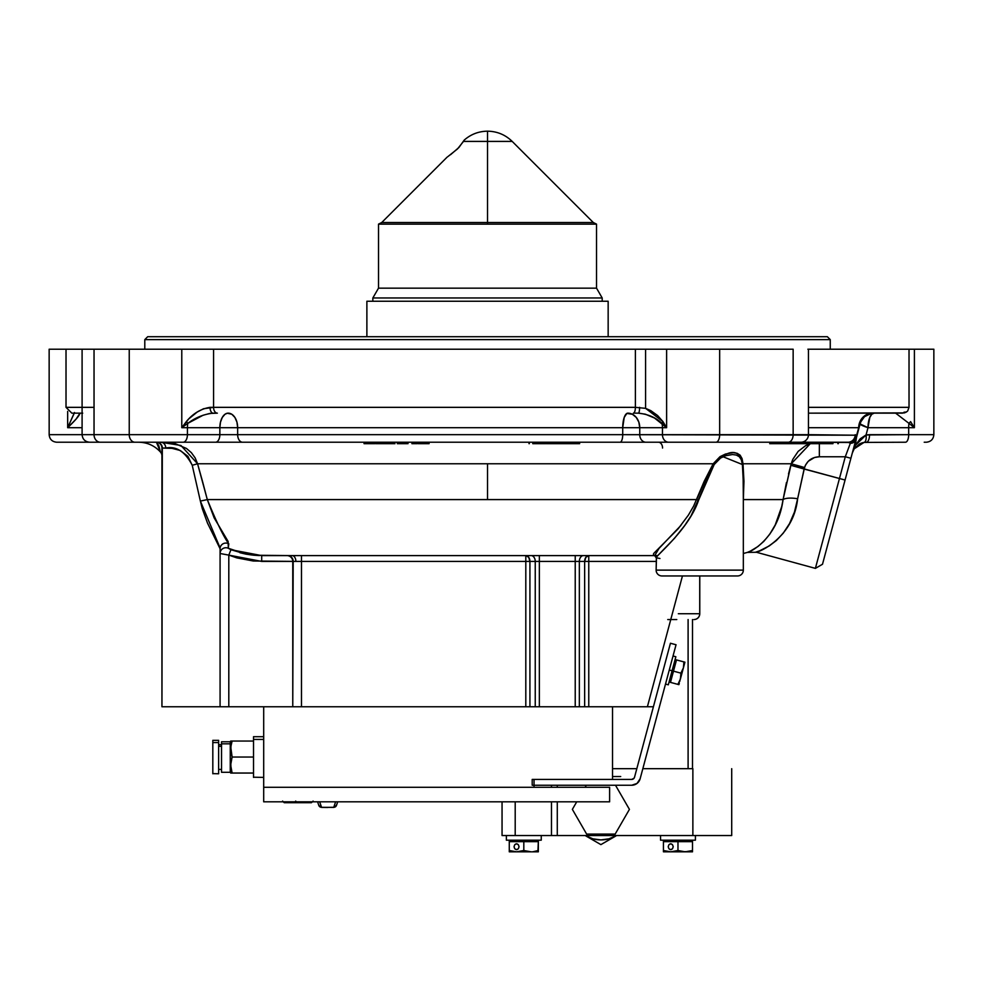 <?xml version="1.0" encoding="UTF-8"?>
<svg xmlns="http://www.w3.org/2000/svg" width="983" height="983" viewBox="0 0 983 983"><rect width="100%" height="100%" fill="white"/><g stroke="black" fill="none" stroke-linecap="round" stroke-linejoin="round"><path stroke-width="1.47" d="M699.773 575.952L699.773 613.736A5.812 5.812 0 0 1 693.961 619.548A5.812 5.812 0 0 0 699.724 613.736A5.812 5.812 0 0 1 693.912 619.548A5.812 5.812 0 0 0 699.773 613.736L699.773 575.952M743.332 482.8L743.332 570.128A5.812 5.812 0 0 1 737.52 575.952L699.724 575.952L699.724 613.736L678.331 613.736L699.724 613.736L699.724 575.952L661.94 575.952L737.52 575.952A5.812 5.812 0 0 0 743.332 570.128L743.332 482.739L742.398 464.529L741.329 459.798L739.314 456.726L736.353 455.068L732.532 454.539L725.565 455.731L720.539 458.066L714.186 464.529L690.988 515.977L684.672 525.586L674.424 538.389L656.509 556.882L656.128 570.128L743.332 570.128L656.128 570.128A5.812 5.812 0 0 0 661.94 575.952A5.812 5.812 0 0 1 656.128 570.128L656.374 558.147M853.084 450.828L852.31 453.003L853.084 450.828M908.12 349.211L914.399 349.211L914.399 427.691L908.673 427.691L908.673 434.67L866.06 434.953L860.223 438.787L855.333 445.385L856.463 437.521L854.178 448.826L864.057 442.411L905.478 442.227A7.557 3.195 -90 0 0 908.673 434.67L933.85 434.67L933.85 349.211L933.85 434.67L869.55 434.67A7.557 3.195 90 0 1 866.355 442.227A7.557 3.195 -90 0 0 869.55 434.67L866.06 434.953A7.557 3.158 80.9 0 1 864.057 442.411L864.032 442.411A7.557 3.158 -99.1 0 0 866.06 434.953L868.001 427.691A14.536 6.144 90 0 1 874.145 413.155A14.536 14.536 0 0 0 860.1 423.931L859.597 425.823A5.812 4.165 -165 0 0 859.695 425.283A14.536 14.475 90 0 1 873.961 413.155A14.536 14.475 -90 0 0 859.695 425.283L858.7 427.691L808.456 427.691L858.7 427.691A14.536 14.057 90 0 1 872.757 413.155A14.536 14.057 -90 0 0 858.7 427.691L856.66 435.211A5.812 3.92 15 0 1 856.685 436.71L822.501 564.254L815.386 568.371L839.457 478.512L815.386 568.371L839.457 478.512L845.073 480.023L822.501 564.254L845.073 480.023L790.824 465.278L791.254 463.767L743.013 463.767L743.959 481.301L743.345 499.585L783.07 499.585L791.254 463.767L743.013 463.767L743.345 499.585A2.912 1.032 3.5 0 0 743.332 499.585L783.07 499.585L790.824 465.278L804.119 469.038L797.631 498.762A14.536 4.731 9.5 0 0 783.07 499.585C777.811 539.507 748.604 552.999 747.412 552.397C748.579 552.938 777.737 539.692 783.07 499.585A14.536 4.731 -170.5 0 1 797.631 498.762C793.416 537.873 758.409 552.851 755.362 552.286C758.52 552.888 793.502 537.64 797.631 498.762L794.448 512.094L789.496 523.644L783.279 533.13L776.373 540.503M860.15 423.771L858.921 427.212M860.887 421.732L864.094 417.197M870.115 413.732L864.917 416.473L871.343 413.425M904.385 412.897L808.456 413.155L902.517 413.155L906.99 411.607L905.576 412.455M633.347 413.155A5.812 2.04 -90 0 0 635.387 407.343A5.812 2.04 90 0 1 633.347 413.155L638.409 413.155C648.202 414.224 656.042 417.615 661.915 423.354L666.621 427.691L662.972 421.621L657.639 415.576L650.844 410.661L645.573 408.338L645.573 349.211L666.621 349.211L666.621 427.691L662.456 427.691L662.456 434.67L808.456 434.67L808.456 349.211L808.456 434.67A7.557 7.557 0 0 1 800.887 442.227A7.557 7.557 0 0 0 808.456 434.67L856.66 435.211L858.7 427.691M202.584 481.658L207.302 499.585L487.519 499.585L487.519 463.767L197.571 463.767L202.584 481.658M259.573 555.567L253.749 555.223M252.238 555.063L246.205 554.166M246.02 554.129L230.772 549.681L261.699 555.604L261.699 561.416L261.699 555.604L287.638 555.604A5.812 5.529 -90 0 1 293.18 561.416L292.762 706.765L292.762 561.416A5.812 5.812 0 0 0 286.938 555.604A5.812 5.812 0 0 1 292.762 561.416L261.699 561.416L228.806 555.112L230.956 549.755L228.806 555.112L220.081 553.503A5.812 5.763 180 0 1 228.289 548.256L246.069 554.142L253.847 555.235L292.135 555.604A5.812 3.735 -90 0 1 295.871 561.416L253.245 561.01L236.805 557.877L228.806 555.112L228.806 706.765L263.69 706.765L220.081 706.765L220.081 548.723A5.812 5.665 180 0 1 228.793 543.82L228.289 548.256A5.812 5.763 0 0 0 220.081 553.404M830.254 349.211L830.254 339.614L144.796 339.614L144.796 349.211L144.796 339.614L830.254 339.614L827.342 336.702L147.696 336.702L144.796 339.614L147.696 336.702L827.342 336.702L830.254 339.614L830.254 349.211M393.79 442.227L393.79 443.677L393.79 442.227M386.479 443.677L390.067 443.677L390.067 442.227M390.067 443.677L394.982 443.677L389.772 443.677L389.772 442.227M389.514 443.677L384.931 443.677M393.851 443.677L393.9 442.227M390.472 443.677L389.354 443.677M626.847 413.438L632.401 414.261L636.259 417.419L638.839 422.125L639.749 427.691L622.718 427.691L624.217 417.419L626.847 413.438M227.368 413.229L231.816 414.261L234.888 417.419L236.94 422.125L237.653 427.691L219.848 427.691L220.487 422.125L222.293 417.419L224.996 414.261L227.368 413.229M638.409 413.155A5.812 1.192 -90 0 0 639.601 407.343A5.812 1.192 90 0 1 638.409 413.155L645.34 414.187L654.506 418.033L666.621 427.691L662.456 427.691L662.456 434.67L639.749 434.67L639.749 427.691L662.456 427.691A14.536 11.907 90 0 0 661.915 423.354A5.812 2.458 -38.7 0 1 662.972 421.621L661.915 423.354A14.536 11.907 -90 0 1 662.456 427.691L639.749 427.691A14.536 11.907 90 0 0 627.842 413.155A14.536 5.124 -90 0 0 622.718 427.691L237.653 427.691A14.536 9.461 90 0 0 228.191 413.155A14.536 8.331 -90 0 0 219.848 427.691L187.421 427.691A14.536 8.331 90 0 1 187.802 423.354L203.026 415.268L209.76 413.45L217.354 413.155A5.812 3.785 -90 0 1 213.581 407.343L210.03 407.343C200.815 408.817 192.914 413.573 186.303 421.621L181.781 427.691L187.802 423.354A14.536 8.331 -90 0 0 187.421 427.691L181.781 427.691L187.802 423.354L186.303 421.621A5.812 1.18 43.7 0 1 187.802 423.354C195.334 417.628 203.764 414.224 213.102 413.155A5.812 3.072 -90 0 1 210.03 407.343A5.812 3.072 90 0 0 213.102 413.155L217.354 413.155A5.812 3.785 90 0 1 213.581 407.343L203.53 408.744L197.178 412.074L188.711 418.93L181.781 427.691L181.781 349.211L49.15 349.211L66.021 349.211L66.021 407.343L82.093 407.343M635.387 407.343L213.581 407.343L635.387 407.343L635.387 349.211L213.581 349.211L213.581 407.343L213.581 349.211L645.573 349.211L645.573 408.338L635.387 407.343L635.387 349.211L666.621 349.211L666.621 427.691L662.972 421.621L645.573 408.338L635.387 407.343M914.399 349.211L933.85 349.211L914.399 349.211L914.399 427.691L910.59 421.621A5.812 2.814 -36.1 0 1 908.956 423.354L914.399 427.691L908.673 427.691A14.536 6.144 90 0 1 908.956 423.354L914.399 427.691L910.59 421.621L908.956 423.354L895.636 413.155L908.956 423.354A14.536 6.144 -90 0 0 908.673 427.691L868.001 427.691L860.1 423.931L856.685 436.71A5.812 3.92 -165 0 0 856.66 435.211L622.718 434.67L622.718 427.691L639.749 427.691L639.749 434.67L622.718 434.67L622.718 427.691L237.653 427.691L237.653 434.67L622.718 434.67A7.557 2.666 90 0 1 620.052 442.227L788.243 442.227A7.557 4.903 -90 0 0 793.146 434.67L793.146 349.211L666.621 349.211L719.667 349.211L719.667 434.67L719.667 349.211L793.146 349.211L793.146 434.67A7.557 4.903 90 0 1 788.243 442.227L715.943 442.227A7.557 3.723 -90 0 0 719.667 434.67A7.557 3.723 90 0 1 715.943 442.227L668.649 442.227A7.557 6.193 -90 0 1 662.456 434.67A7.557 6.193 90 0 0 668.649 442.227L645.942 442.227A7.557 6.193 -90 0 1 639.749 434.67A7.557 6.193 90 0 0 645.942 442.227L620.052 442.227A7.557 2.666 -90 0 0 622.718 434.67L219.848 434.67L219.848 427.691L237.653 427.691L237.653 434.67A7.557 4.927 90 0 0 242.58 442.227L620.052 442.227L242.58 442.227A7.557 4.927 -90 0 1 237.653 434.67L187.421 434.67L187.421 427.691L219.848 427.691L219.848 434.67A7.557 4.337 90 0 1 215.523 442.227L242.58 442.227L215.523 442.227A7.557 4.337 -90 0 0 219.848 434.67L187.421 434.67L187.421 427.691L181.781 427.691L181.781 349.211L213.581 349.211M82.707 413.155L71.882 413.155M93.016 407.343L66.021 407.343L71.833 413.155L82.093 413.155M74.278 413.155L67.667 427.691C75.445 420.306 79.537 415.477 79.955 413.204L79.377 413.155A5.812 5.677 -69.3 0 0 79.955 413.204L76.146 419.028L67.667 427.691L67.667 411.398L67.667 427.691L82.093 427.691L67.667 427.691L74.462 412.504M743.332 482.739L742.398 464.529A2.912 1.511 172.7 0 1 743.013 463.767A2.912 1.511 -7.3 0 0 742.398 464.529L723.021 456.726M301.474 555.604L301.474 706.765L525.807 706.765L525.807 561.416L301.474 561.416L301.474 706.765L529.923 706.765L263.69 706.765L263.69 787.285L263.69 706.765L529.923 706.765L525.807 706.765L525.807 561.416L529.923 561.416L529.923 706.765L535.244 706.765L535.244 561.416L529.923 561.416L529.923 706.765L539.348 706.765L539.348 561.416L535.244 561.416L535.244 706.765L575.227 706.765L575.227 561.416L539.348 561.416L539.348 706.765L579.343 706.765L579.343 561.416L575.227 561.416L575.227 706.765L612.52 706.765L584.652 706.765L584.652 561.416L579.343 561.416L579.343 706.765L647.392 706.765L682.448 575.952L647.392 706.765L588.768 706.765L588.768 561.416L588.768 706.765L584.652 706.765L584.652 561.416L656.128 561.416L588.768 561.416L588.768 555.604L588.768 561.416L584.652 561.416L585.856 557.3L588.768 555.604A5.812 4.116 -90 0 0 584.652 561.416L579.343 561.416A5.812 4.116 90 0 1 583.447 555.604A5.812 4.116 -90 0 0 579.343 561.416L575.227 561.416L575.227 555.604L575.227 561.416L539.348 561.416L539.348 555.604L539.348 561.416L535.244 561.416A5.812 4.116 90 0 0 531.127 555.604A5.812 4.116 -90 0 1 535.244 561.416L529.923 561.416A5.812 4.116 90 0 0 525.807 555.604L528.719 557.3L529.923 561.416L525.807 561.416L525.807 555.604L525.807 561.416L301.474 561.416L301.474 555.604L292.135 555.604L654.875 555.604L292.135 555.604A5.812 3.735 90 0 1 295.871 561.416L293.18 561.416A5.812 5.529 90 0 0 287.638 555.604L292.135 555.604M670.431 643.251L634.514 777.283L670.431 643.251L676.046 644.75L670.431 643.251M653.412 706.765L647.392 706.765M301.474 561.416L295.871 561.416L301.474 561.416M654.752 555.542L659.052 548.379L680.887 525.475M717.197 460.646L714.186 464.529L713.179 463.767L487.519 463.767L487.519 499.585L696.566 499.585L713.179 463.767L714.186 464.529L698.532 500.335L696.566 499.585L698.532 500.335C689.058 528.645 657.209 554.731 656.128 557.73L659.949 558.504M653.351 555.272L653.646 553.515L678.123 528.842L688.419 515.08L693.679 505.999L704.197 481.301L713.179 463.767C729.325 448.69 739.277 448.69 743.013 463.767L742.067 458.594L740.125 455.166L737.103 453.274L733.035 452.671L725.454 454.048L720.011 456.665L713.179 463.767L197.571 463.767L207.302 499.585C216.518 522.145 223.682 536.89 228.793 543.82A5.812 5.665 0 0 0 220.081 548.723L220.081 706.765L161.949 706.765L220.081 706.765M161.949 455.891A5.812 5.812 -0 0 0 160.487 452.045L156.444 442.276A5.812 5.812 180 0 1 161.949 448.076A5.812 5.812 0 0 0 156.444 442.276L158.791 445.606L160.487 452.045M245.91 554.117L239.913 552.729M219.381 546.241L200.372 501.084L192.238 465.278C185.148 451.652 176.326 445.901 165.758 448.039A5.812 5.05 90 0 0 160.708 442.227A5.812 5.05 -90 0 1 165.758 448.039L162.318 448.039A5.812 5.738 90 0 0 156.58 442.227L156.58 442.227A5.812 5.738 -90 0 1 162.318 448.039L161.949 706.765L161.949 448.58M220.081 548.723L207.487 523.067L202.277 508.653L200.372 501.084L207.302 499.585L200.372 501.084L192.238 465.278L197.571 463.767L192.238 465.278L187.937 456.395L180.282 450.509L172.05 448.334L161.949 448.076M160.708 442.227L180.933 445.483L197.571 463.767L195.126 457.857L191.366 452.659L186.5 448.481L175.121 443.603L160.708 442.227M810.25 443.677L805.679 445.631L798.171 451.369L792.876 459.245L791.254 463.767L810.287 443.677M696.566 499.585L207.302 499.585L214.134 517.832L228.142 541.473L228.289 548.256L230.956 549.755M656.128 557.73L654.617 555.493L657.308 555.604L654.813 555.542M220.081 553.503L228.806 555.112L228.806 706.765L220.253 706.765M667.752 619.548L676.783 619.548M662.554 448.039A5.812 4.116 -90 0 0 658.45 442.227M56.719 442.227L94.307 442.227L56.719 442.227C52.124 441.772 49.605 439.254 49.15 434.67L94.036 434.67L94.036 349.211L94.036 434.67L129.24 434.67L129.24 349.211L129.24 434.67L187.421 434.67A7.557 4.337 90 0 1 183.096 442.227L215.523 442.227L183.096 442.227A7.557 4.337 -90 0 0 187.421 434.67L129.24 434.67A7.557 5.751 90 0 0 134.99 442.227L183.096 442.227L134.99 442.227A7.557 5.751 -90 0 1 129.24 434.67L94.036 434.67A7.557 6.316 90 0 0 100.352 442.227L134.99 442.227L100.352 442.227A7.557 6.316 -90 0 1 94.036 434.67L49.162 434.67L49.15 349.211M808.456 349.211L909.029 349.211L909.029 407.343L857.299 407.343M808.456 407.343L909.029 407.343L907.665 411.029M904.667 412.811L904.176 412.061M859.978 424.398L860.113 423.919A14.536 14.536 0 0 1 874.145 413.155L871.798 414.261L869.795 417.419L868.001 427.691L908.673 427.691L908.673 434.67A7.557 3.195 90 0 1 905.478 442.227L863.934 442.424M871.405 413.413L872.757 413.229M868.874 414.15L866.785 415.158M864.082 417.21L861.956 419.778M872.744 413.229L871.319 413.438M772.994 442.227L847.973 442.227A7.557 7.237 -90 0 0 855.222 434.67A7.557 7.237 90 0 1 847.973 442.227L850.344 443.284A5.812 5.357 15 0 0 855.96 439.401L856.685 436.71M845.073 480.023L855.96 439.401A5.812 5.357 -165 0 1 850.344 443.284L854.497 440.421L856.66 435.211M89.65 442.227L100.352 442.227L89.65 442.227C85.054 441.772 82.535 439.254 82.093 434.67L82.093 349.211L181.781 349.211M827.821 442.227L827.821 443.677L825.831 443.677L832.822 443.677M837.86 443.677L837.86 442.227L837.86 443.677M827.821 443.677L832.97 443.677L832.97 442.227L832.97 443.677M817.868 442.227L817.868 443.677L815.091 443.677L817.635 443.677L817.635 442.227M817.635 443.677L824.749 443.677L824.749 442.227M825.831 443.677L824.749 443.677L825.831 443.677L825.831 442.227M811.307 443.677L815.091 443.677L815.091 442.227L815.091 443.677L813.949 443.677L813.949 442.227L813.949 443.677L811.307 443.677L811.307 442.227L811.307 443.677L810.041 443.677L811.307 443.677M794.805 442.227L794.805 443.677L801.71 443.677L801.71 442.227M801.981 442.227L801.981 443.677L810.041 443.677L810.041 442.227M794.805 443.677L801.71 443.677M775.575 443.677L774.285 443.677L774.285 442.227L774.285 443.677L769.701 443.677L772.454 443.677M775.747 442.227L775.747 443.677L792.052 443.677L792.052 442.227L792.052 443.677L794.583 443.677M794.731 443.677L775.747 443.677M772.331 442.227L772.331 443.677L774.285 443.677M567.326 442.227L567.326 443.677L567.867 442.227L567.867 443.677L576.91 443.677L576.91 442.227L576.91 443.677L579.614 443.677L579.614 442.227M552.962 442.227L552.962 443.677L579.614 443.677M566.798 442.227L567.326 443.677M546.315 442.227L546.315 443.677L550.677 443.677L550.677 442.227M550.861 443.677L550.861 442.227L550.677 443.677L552.962 443.677L550.861 443.677M552.962 443.677L562.399 443.677L562.399 442.227L562.399 443.677L564.5 443.677L564.5 442.227M546.315 443.677L550.677 443.677M533.867 443.677L539.47 443.677L539.47 442.227M539.655 442.227L539.655 443.677L545.798 443.677L545.798 442.227M532.897 442.227L532.897 443.677M545.798 443.677L537.517 443.677L537.541 442.227M532.761 443.677L540.06 443.677M529.296 443.677L529.296 442.227M529.001 442.227L529.001 443.677M364.054 442.227L364.054 443.677L373.319 443.677L373.319 442.227M373.061 443.677L374.756 443.677M364.054 443.677L373.319 443.677M374.978 442.227L374.879 443.677M372.754 443.677L374.806 443.677L374.806 442.227M385.152 442.227L385.152 443.677L375.998 443.677L375.998 442.227L375.998 443.677L379.192 443.677L379.192 442.227L379.192 443.677L385.103 443.677L385.103 442.227M384.844 443.677L386.43 443.677M407.22 443.677L397.365 443.677M397.292 443.677L397.279 442.227M397.587 443.677L400.843 443.677L400.843 442.227L400.843 443.677L407.318 443.677L407.318 442.227M413.56 443.677L413.56 442.227L413.56 443.677L411.902 443.677L415.428 443.677L413.56 443.677M412.012 442.227L412.012 443.677L417.124 443.677L415.465 443.677L416.583 443.677L416.436 442.227M408.031 443.677L407.97 442.227M418.008 442.227L418.008 443.677L427.642 443.677L427.642 442.227L427.654 443.677L429.092 443.677L429.018 442.227M428.269 443.677L427.298 443.677M418.008 443.677L429.018 443.677M850.344 443.284L845.294 456.763L850.909 458.262L845.294 456.763L850.344 443.284L849.201 442.485L797.053 442.227M66.697 349.211L77.239 349.211M807.866 349.211L908.71 349.211M860.887 421.744L860.1 423.931A14.536 1.745 -165 0 0 868.001 427.691L866.06 434.953L855.333 445.385L854.178 448.826M861.071 443.222L863.271 442.559M859.879 443.751L860.948 443.272M854.215 448.776L852.31 453.003M863.848 442.448L861.772 442.964M861.587 443.026L859.597 443.898M859.388 444.009L854.35 448.567M854.166 448.838L852.482 452.426M839.457 478.512L804.119 469.038L805.421 465.229L808.272 461.26L814.502 457.513L819.343 456.763L845.294 456.763L839.457 478.512L845.294 456.763L819.343 456.763L819.343 443.677L819.343 456.763C811.995 457.095 807.068 460.683 804.549 467.539L791.254 463.767L804.549 467.539L797.631 498.762M786.449 482.555L781.706 506.626L775.206 525.02M790.824 465.278L788.513 473.953M791.88 461.727L792.876 459.245M775.354 524.713L769.787 534.162L763.803 541.375L757.918 546.536L750.373 551.107M776.337 540.539L769.197 545.946L759.687 550.775L755.362 552.286L747.412 552.397L750.52 551.033M925.851 442.227L924.217 442.227M765.794 547.949L766.408 547.617M762.599 549.546L763.938 548.907M755.902 552.114L758.471 551.242M755.878 552.114L815.386 568.371M378.516 224.136L378.516 288.154L372.84 297.972L372.84 301.24L372.84 297.972L602.198 297.972L602.198 301.24L602.198 297.972L596.534 288.154L378.516 288.154L372.84 297.972L602.198 297.972L596.534 288.154L596.534 224.136L378.516 224.136L378.516 288.154L596.534 288.154L596.534 224.136L378.516 224.136L381.748 222.502L593.29 222.502L487.519 222.502L487.519 224.136L487.519 222.502L381.748 222.502L593.29 222.502L512.192 141.405C505.323 134.732 497.103 131.329 487.519 131.181L487.519 131.181C478.635 131.292 470.857 134.278 464.185 140.139L463.497 141.405L487.519 141.405L487.519 222.502L487.519 141.405L512.192 141.405L487.519 141.405L487.519 131.181L487.519 141.405L463.497 141.405L457.537 148.888L447.72 156.727M450.521 154.724L458.914 147.499L464.148 140.213M534.039 779.433L612.52 779.433L612.52 706.765L612.52 779.433L534.039 779.433L534.039 787.285L263.69 787.285L263.69 801.821L263.69 787.285L609.62 787.285L609.62 801.821L263.69 801.821L609.62 801.821L609.62 787.285L263.69 787.285M221.531 746.355L218.631 746.355L221.531 746.355M218.631 773.621L218.631 742.57L212.819 742.57L212.819 773.768L212.819 740.371M221.531 772.183L221.531 741.821L221.531 743.836L230.255 743.836L230.255 741.784L230.255 743.836L221.531 743.836L221.531 772.306L230.255 772.306L230.255 743.836L230.255 772.306L232.111 773.043L230.673 765.044L232.111 757.045L230.772 747.019L232.111 741.059L230.255 743.836L232.111 741.059L231.066 744.991L232.111 741.059L253.516 741.059M232.111 773.043L253.516 773.043L232.111 773.043L231.054 769.075L232.111 773.043L230.673 773.043M263.69 739.425L253.516 739.425L253.516 777.393L253.516 739.425L263.69 739.425M263.69 736.697L253.516 736.697L253.516 739.425L253.516 736.746M253.516 777.221L263.69 777.393M231.066 745.016L230.772 751.073L232.111 757.045L253.516 757.045L232.111 757.045L230.772 763.005L231.066 769.087M231.066 741.059L232.111 741.059L231.066 741.059M230.673 741.059L230.255 741.784L221.531 741.784M212.819 773.621L218.631 773.768L218.631 740.334L212.819 740.334L212.819 742.57L218.631 742.57L218.631 740.371M336.641 804.549A2.912 2.863 -161.3 0 1 333.741 807.313L335.596 801.821L333.741 807.313L321.502 807.399L318.787 805.384A2.912 2.863 -18.7 0 0 321.539 807.313L319.684 801.821L321.539 807.313A2.912 2.863 161.3 0 1 318.639 804.549M336.493 805.384L333.741 807.313A2.912 2.863 18.7 0 0 336.493 805.384L337.697 801.821M333.778 807.399L321.539 807.313M333.741 807.313L327.646 807.387M620.715 776.521L612.52 776.521M298.23 802.693L297.468 801.821L298.23 802.693L297.296 802.693L311.488 802.693L298.23 802.693M311.439 802.693L313.11 801.071M297.677 802.693L285.144 802.693L284.394 801.821L285.144 802.693L284.21 802.693L297.271 802.693L295.662 801.071M608.158 336.702L608.158 301.24L366.88 301.24L366.88 336.702L366.88 301.24L608.158 301.24L608.158 336.702M640.13 778.782A8.724 8.724 0 0 1 631.713 785.245L637.021 783.439L640.13 778.782L676.046 644.75L640.13 778.782M634.514 777.283L634.121 778.143L634.514 777.283A2.912 2.912 0 0 1 631.713 779.433L532.196 779.433L532.196 785.245L631.713 785.245L532.196 785.245M638.078 782.493L638.962 781.374M634.121 778.143L631.713 779.433L532.196 779.433M515.203 835.538L551.475 835.538L551.475 801.821L551.475 835.538L557.287 835.538L557.287 801.821L557.287 835.538L515.203 835.538L515.203 801.821L515.203 835.538L502.055 835.538L515.203 835.538M551.475 787.285L551.475 785.245L551.475 787.285M502.055 801.821L502.055 835.538L502.055 801.821M692.868 768.681L692.868 835.538L731.708 835.538L557.287 835.538L692.868 835.538L692.868 768.681L642.845 768.681L692.868 768.681M636.824 768.681L612.52 768.681L636.824 768.681M557.287 787.285L557.287 785.245L557.287 787.285M586.286 785.245L585.118 787.285L586.286 785.245M576.726 801.821L572.364 809.378L586.63 834.088L615.161 834.088L629.427 809.378L615.493 785.245L629.427 809.378L615.161 834.088L586.63 834.088L572.364 809.378L576.726 801.821M598.549 843.267L600.896 844.618L608.44 840.268L600.896 844.618L585.168 835.538L592.995 838.855L600.896 839.9L608.796 838.855L616.157 835.808L608.44 840.256L616.611 835.538M590.611 838.683L597.136 842.443M594.727 841.055L593.351 840.268M604.643 842.456L616.157 835.808A30.522 30.522 0 0 1 585.635 835.808L589.505 838.044M506.368 840.182L506.368 835.538L506.368 840.182L541.252 840.182L541.252 835.538L541.252 840.182L506.368 840.182M660.539 840.182L660.539 835.538L660.539 840.182L695.411 840.182L695.411 835.538L695.411 840.182L660.539 840.182M516.542 843.819A2.912 2.519 90 0 1 516.542 849.631L518.324 848.784L519.061 846.732L518.324 844.667L516.542 843.819L514.76 844.667L514.023 846.732L514.76 848.784L516.542 849.631A2.912 2.519 90 0 1 516.542 843.819M514.699 851.72L512.856 851.462L514.699 851.72M509.28 851.462L516.542 851.819L509.28 850.516L509.28 851.819L538.34 851.819L538.34 850.516L532.921 851.733M527.392 851.462L523.816 850.516L531.078 851.819L523.816 850.516L516.542 851.819L538.34 851.819L538.34 850.516L538.34 851.462L538.34 850.516L534.347 851.536M537.934 850.651L538.34 841.645L538.34 850.516M509.28 840.182L509.28 850.516L509.28 841.645L523.816 841.645L523.816 850.516L520.204 851.462L523.816 850.516L523.816 841.645L538.34 841.645L538.34 840.182M509.28 850.516L516.542 851.819L520.204 851.462M516.542 841.645L516.542 840.182L516.542 841.645M670.713 843.819A2.912 2.519 90 0 1 670.713 849.631L672.483 848.784L673.22 846.732L672.483 844.667L670.713 843.819L668.932 844.667L668.194 846.732L668.932 848.784L670.713 849.631A2.912 2.519 90 0 1 670.713 843.819M668.858 851.72L667.015 851.462L668.858 851.72M679.204 850.897L681.563 851.462L677.975 850.516L672.544 851.733L663.439 851.819L670.713 851.819L663.439 850.516L663.439 851.819L663.537 850.553M683.197 851.708L677.975 850.516L670.713 851.819L663.439 850.516L663.439 841.645L663.439 851.72M692.093 850.651L692.511 851.462L692.511 850.516L685.237 851.819L692.511 851.819L687.08 851.733M688.518 851.536L683.394 851.72M663.439 840.182L663.439 841.645L692.511 841.645L692.511 850.516L685.237 851.819L670.713 851.819L685.237 851.819L677.975 850.516L677.975 841.645L677.975 850.516L674.387 851.462L676.783 850.885M692.511 840.182L692.511 851.462M670.713 841.645L670.713 840.182L670.713 841.645M675.849 656.742L668.317 684.819L672.077 670.775L669.276 670.025L672.077 670.775L675.849 656.742L673.036 655.98M683.726 666.351L684.512 663.685L683.91 661.915L683.418 667.801L684.918 662.186L683.91 661.915L684.512 663.685L684.844 662.161M679.376 681.784L677.901 684.377L678.897 684.647L677.901 684.377L679.953 680.433L683.418 667.801L680.912 673.146L680.408 679.032L683.418 667.801L683.91 661.915L684.647 662.112L676.501 659.925L670.48 682.386L677.901 684.377L680.408 679.032L680.912 673.146L673.49 671.156L680.912 673.146L683.418 667.801L682.386 670.553M683.91 664.877L683.91 661.915L683.91 664.877M679.781 681.354L680.9 676.12M669.067 682.005L678.897 684.647L679.302 683.136M675.088 659.544L683.91 661.915M674.682 661.055L676.095 661.424L674.682 661.055M673.49 671.156L676.095 661.424M386.393 442.227L386.393 443.677M160.524 452.094C154.663 445.668 147.389 442.387 138.701 442.227M838.315 442.227L838.315 443.677M772.146 442.227L772.146 443.677M532.823 442.227L532.823 443.677M375.604 442.227L375.604 443.677M747.412 552.397L743.332 553.503M933.85 434.67C933.395 439.254 930.876 441.772 926.293 442.227M596.534 224.136L593.29 222.502M381.748 222.502L447.118 157.133M221.531 769.406L218.631 769.406M221.531 744.696L218.631 744.696M318.787 805.384L317.583 801.821M321.502 807.399L327.646 807.473M282.588 801.071L284.198 802.693M731.708 768.681L731.708 835.538M692.511 619.548L692.511 768.681M688.1 619.548L688.1 768.681M668.317 684.819L665.516 684.07"/></g></svg>
